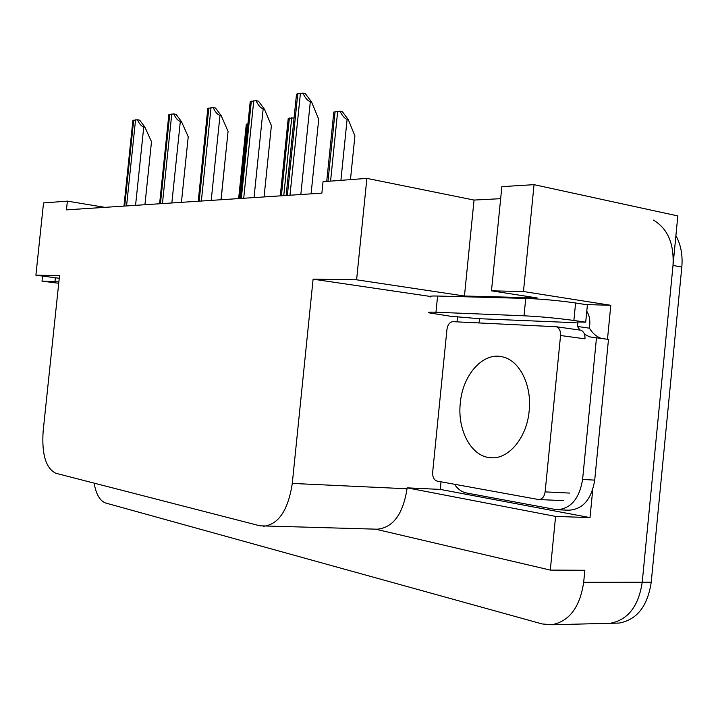 <?xml version="1.0" encoding="UTF-8"?>
<svg xmlns="http://www.w3.org/2000/svg" width="718" height="718" viewBox="0 0 718 718"><rect width="100%" height="100%" fill="white"/><g stroke="black" fill="none" stroke-linecap="round" stroke-linejoin="round"><path stroke-width="1.08" d="M585.529 304.54L610.812 305.303L607.482 339.264M592.754 489.586L590.008 517.606L440.251 489.407L441.014 481.814M457.007 321.852L457.519 316.701M375.469 529.148L550.302 570.092L555.588 516.404L407.124 487.845L440.251 489.407M555.588 516.404L590.008 517.606M59.253 278.27L35.9 275.2L59.54 275.532L43.134 431.312C41.644 454.297 45.871 468.28 55.807 473.261L259.943 525.818L377.291 529.202C393.123 527.586 403.04 514.115 407.025 488.779L407.124 487.845M550.302 570.092L584.856 570.271L583.671 582.325C579.938 607.266 569.275 621.411 551.702 624.768L542.171 623.951L105.708 503.022C99.928 500.949 96.059 494.316 94.121 483.124M42.533 276.071L42.003 281.115L58.723 283.278M653.299 220.067C667.623 228.423 674.193 243.555 673.008 265.445L642.224 582.226C638.58 606.333 627.9 620.02 610.174 623.287L606.216 623.395L610.174 623.287C627.9 620.02 638.58 606.333 642.224 582.226L677.819 215.93L534.048 184.661L523.458 291.526L610.812 305.303M534.048 184.661L501.855 186.635L491.48 290.835L523.458 291.526M104.873 207.349L67.375 201.13L43.529 202.943L35.9 275.2M500.652 198.68L474.042 200.062L366.88 178.378L323.037 181.708L321.879 193.142L66.46 209.862L67.375 201.13M263.38 526.303C278.521 524.562 288.151 510.265 292.28 483.42L313.102 279.176L430.01 296.408M313.102 279.176L356.595 279.796L464.456 296.013L537.136 297.934L491.48 290.835M42.003 281.115L58.867 281.896M366.88 178.378L356.595 279.796M55.367 277.758L54.981 281.393M474.042 200.062L464.456 296.013M675.907 235.612C680.879 244.667 682.845 255.159 681.813 267.087L651.226 582.217C647.6 606.189 636.92 619.813 619.185 623.062L615.218 623.161M340.054 111.2L342.423 111.748L348.275 119.601L347.108 119.341C344.649 118.551 342.298 115.84 340.054 111.2L333.816 112.071L326.717 181.43M350.465 179.626L354.907 135.908L348.275 119.601M302.87 93.098L305.41 93.699L311.567 101.974L310.32 101.678C307.681 100.834 305.195 97.971 302.87 93.098L296.516 94.121L286.141 195.484M311.091 193.851L318.711 119.224L311.567 101.974M280.28 195.861L288.232 118.407L294.093 117.896M238.645 198.59L246.301 124.232L247.952 123.819M221.09 199.739L226.089 150.556M256.03 100.637L258.516 101.211L264.386 109.118L263.165 108.84C260.589 108.041 258.211 105.304 256.03 100.637L250.223 101.57L240.261 198.482M264.071 196.929L271.395 125.578L264.386 109.118M213.147 107.538L215.579 108.077L221.189 115.652L219.995 115.392C217.482 114.629 215.203 112.017 213.147 107.538L207.825 108.4L198.231 201.237M221.009 199.748L228.064 131.403L221.189 115.652M173.756 113.884L176.125 114.386L181.492 121.665L180.326 121.414C177.876 120.687 175.686 118.183 173.756 113.884L168.847 114.674L159.602 203.768M181.43 202.332L188.233 136.752L181.492 121.665M137.425 119.727L139.75 120.211L144.892 127.203L143.753 126.969C141.365 126.278 139.256 123.864 137.425 119.727L132.893 120.462L123.972 206.102M144.928 204.729L151.498 141.688L144.892 127.203M435.97 312.222L524.023 315.794C540.475 316.62 557.096 318.182 573.879 320.461L585.7 322.185L587.405 304.827L575.594 302.987C558.828 300.582 542.216 299.056 525.738 298.41L437.594 296.031L435.97 312.222C429.552 311.98 427.21 312.186 428.942 312.833L451.03 316.333L479.516 318.702L575.405 322.723C574.167 322.032 577.595 321.852 585.7 322.185M430.54 296.938C428.817 296.184 431.168 295.879 437.594 296.031M557.446 509.762L568.818 510.202C582.863 509.394 591.497 499.369 594.71 480.127L608.487 339.408L589.711 336.886L584.488 334.265M594.71 480.127L582.594 479.445C579.363 498.822 570.747 508.918 556.728 509.735L466.422 492.97C461.737 492.01 457.761 489.111 454.485 484.264M479.516 318.702L479.202 321.852L478.376 322.876M586.777 311.226C589.191 315.076 590.187 319.6 589.747 324.805L589.424 328.171L577.478 326.466L577.81 323.064M575.405 322.723L575.45 322.256M601.343 338.42C596.461 336.679 592.485 333.26 589.424 328.171M580.009 330.092L577.478 326.466M582.594 479.445L596.496 337.747M460.301 403.04C462.661 374.518 483.582 351.237 503.192 357.034C519.787 360.921 531.993 385.422 529.166 410.911C526.832 438.536 507.509 460.561 489.443 457.599C470.73 455.697 457.276 429.526 460.301 403.04M545.133 491.884C544.325 496.811 542.153 499.36 538.617 499.54L437.029 481.087C433.941 480.037 432.487 477.075 432.667 472.202L446.964 329.329C447.754 324.545 449.755 321.987 452.968 321.664L556.396 326.762C559.376 328.09 560.758 331.007 560.552 335.512L545.133 491.884L569.841 493.086M579.614 329.984L580.799 330.208C583.797 331.519 585.197 334.4 584.99 338.842L560.552 335.512M583.671 582.325L651.226 582.217M292.28 483.42L407.025 488.779M681.813 267.087L673.008 265.445M340.906 180.353L347.108 119.341M330.567 181.133L337.675 111.326M327.991 181.331L335.082 111.685M300.833 194.524L310.32 101.678M289.982 195.233L300.42 93.259M287.362 195.404L297.782 93.681M283.763 195.637L291.741 117.725M281.393 195.79L289.363 118.057M239.624 198.527L247.315 123.909M254.037 197.585L263.165 108.84M243.707 198.258L253.75 100.78M241.32 198.419L251.336 101.166M211.209 200.385L219.995 115.392M201.363 201.031L211.029 107.673M199.164 201.175L208.812 108.023M171.853 202.961L180.326 121.414M162.439 203.58L171.764 114M160.428 203.715L169.726 114.324M135.567 205.339L143.753 126.969M126.565 205.931L135.558 119.834M124.699 206.048L133.683 120.139M524.023 315.794L525.738 298.41M573.879 320.461L575.594 302.987M551.702 624.768L619.185 623.062M589.711 336.886L596.128 337.765M489.443 457.599L492.243 457.779M538.617 499.54L563.307 500.625M556.396 326.762L580.799 330.208"/></g></svg>
